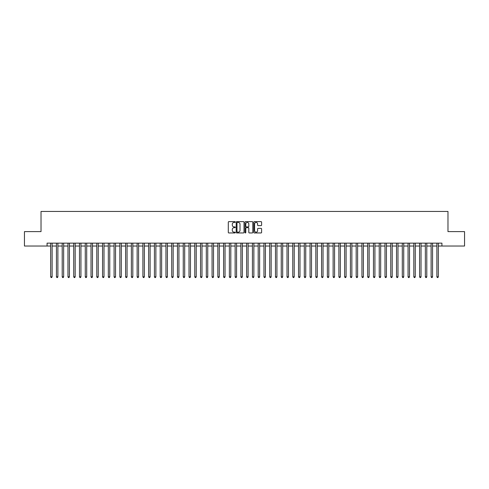 <?xml version="1.0" encoding="UTF-8"?>
<svg xmlns="http://www.w3.org/2000/svg" width="489" height="489" viewBox="0 0 489 489"><rect width="100%" height="100%" fill="white"/><g stroke="black" fill="none" stroke-linecap="round" stroke-linejoin="round"><path stroke-width="0.73" d="M235.276 222.03A0.397 0.397 0 0 0 234.879 221.633L228.87 221.633A0.568 0.568 0 0 0 228.302 222.202L228.302 232.385A0.568 0.568 0 0 0 228.87 232.953L234.879 232.953A0.397 0.397 0 0 0 235.276 232.556A0.397 0.397 0 0 0 234.879 232.159L234.103 232.159A1.809 1.809 0 0 1 232.293 230.35L232.293 229.5A1.809 1.809 0 0 1 234.103 227.691L234.879 227.691A0.397 0.397 0 0 0 235.276 227.293A0.397 0.397 0 0 0 234.879 226.896L234.103 226.896A1.809 1.809 0 0 1 232.293 225.087L232.293 224.237A1.809 1.809 0 0 1 234.103 222.428L234.879 222.428A0.397 0.397 0 0 0 235.276 222.03M261.034 225.625A0.568 0.568 0 0 0 261.603 225.056L261.603 222.202A0.568 0.568 0 0 0 261.034 221.633L254.359 221.633A0.568 0.568 0 0 0 253.791 222.202L253.791 232.385A0.568 0.568 0 0 0 254.359 232.953L261.034 232.953A0.568 0.568 0 0 0 261.603 232.385L261.603 228.938A0.568 0.568 0 0 0 261.034 228.369L258.18 228.369A0.568 0.568 0 0 0 257.611 228.938L257.611 230.649A1.516 1.516 0 0 1 256.102 232.159A1.516 1.516 0 0 1 254.586 230.649L254.586 223.944A1.516 1.516 0 0 1 256.102 222.428A1.516 1.516 0 0 1 257.611 223.944L257.611 225.056A0.568 0.568 0 0 0 258.18 225.625L261.034 225.625M47.072 246.028L24.45 246.028L24.45 231.615L41.021 231.615L41.021 211.444L447.979 211.444L447.979 231.615L464.55 231.615L464.55 246.028L441.928 246.028L441.928 243.143L47.072 243.143L47.072 246.028L50.679 246.028M244.005 222.202A0.568 0.568 0 0 0 243.436 221.633L236.762 221.633A0.568 0.568 0 0 0 236.199 222.202L236.199 232.385A0.568 0.568 0 0 0 236.762 232.953L243.436 232.953A0.568 0.568 0 0 0 244.005 232.385L244.005 222.202M245.564 221.633L252.238 221.633A0.568 0.568 0 0 1 252.801 222.202L252.801 232.385A0.568 0.568 0 0 1 252.238 232.953L249.378 232.953A0.568 0.568 0 0 1 248.815 232.385L248.815 228.253A0.568 0.568 0 0 0 248.247 227.691L246.352 227.691A0.568 0.568 0 0 0 245.79 228.253L245.79 232.556A0.397 0.397 0 0 1 245.392 232.953A0.397 0.397 0 0 1 244.995 232.556L244.995 222.202A0.568 0.568 0 0 1 245.564 221.633M52.121 246.028L56.443 246.028M57.885 246.028L62.207 246.028M63.649 246.028L67.971 246.028M69.414 246.028L73.735 246.028M75.178 246.028L79.499 246.028M80.942 246.028L85.263 246.028M86.706 246.028L91.027 246.028M92.47 246.028L96.791 246.028M98.234 246.028L102.556 246.028M103.998 246.028L108.32 246.028M109.762 246.028L114.084 246.028M115.526 246.028L119.848 246.028M121.29 246.028L125.612 246.028M127.054 246.028L131.376 246.028M132.819 246.028L137.14 246.028M138.583 246.028L142.904 246.028M144.347 246.028L148.668 246.028M150.111 246.028L154.432 246.028M155.875 246.028L160.196 246.028M161.639 246.028L165.96 246.028M167.403 246.028L171.725 246.028M173.167 246.028L177.489 246.028M178.931 246.028L183.253 246.028M184.695 246.028L189.017 246.028M190.459 246.028L194.781 246.028M196.223 246.028L200.545 246.028M201.988 246.028L206.309 246.028M207.752 246.028L212.073 246.028M213.516 246.028L217.843 246.028M219.28 246.028L223.607 246.028M225.044 246.028L229.372 246.028M230.808 246.028L235.136 246.028M236.572 246.028L240.9 246.028M242.336 246.028L246.664 246.028M248.1 246.028L252.428 246.028M253.864 246.028L258.192 246.028M259.628 246.028L263.956 246.028M265.393 246.028L269.72 246.028M271.157 246.028L275.484 246.028M276.927 246.028L281.248 246.028M282.691 246.028L287.012 246.028M288.455 246.028L292.777 246.028M294.219 246.028L298.541 246.028M299.983 246.028L304.305 246.028M305.747 246.028L310.069 246.028M311.511 246.028L315.833 246.028M317.275 246.028L321.597 246.028M323.04 246.028L327.361 246.028M328.804 246.028L333.125 246.028M334.568 246.028L338.889 246.028M340.332 246.028L344.653 246.028M346.096 246.028L350.417 246.028M351.86 246.028L356.181 246.028M357.624 246.028L361.946 246.028M363.388 246.028L367.71 246.028M369.152 246.028L373.474 246.028M374.916 246.028L379.238 246.028M380.68 246.028L385.002 246.028M386.444 246.028L390.766 246.028M392.209 246.028L396.53 246.028M397.973 246.028L402.294 246.028M403.737 246.028L408.058 246.028M409.501 246.028L413.822 246.028M415.265 246.028L419.586 246.028M421.029 246.028L425.351 246.028M426.793 246.028L431.115 246.028M432.557 246.028L436.879 246.028M438.321 246.028L441.928 246.028M237.385 222.428A0.397 0.397 0 0 0 236.988 222.825L236.988 231.762A0.397 0.397 0 0 0 237.385 232.159L238.204 232.159A1.809 1.809 0 0 0 240.013 230.35L240.013 224.237A1.809 1.809 0 0 0 238.204 222.428L237.385 222.428M248.815 223.968A1.516 1.516 0 0 0 247.3 222.458A1.516 1.516 0 0 0 245.79 223.968L245.79 226.334A0.568 0.568 0 0 0 246.352 226.896L248.247 226.896A0.568 0.568 0 0 0 248.815 226.334L248.815 223.968M52.121 243.143L52.121 276.811L50.679 276.811L50.679 243.143M52.121 276.811L51.687 277.556L51.107 277.556L50.679 276.811M57.885 243.143L57.885 276.811L56.443 276.811L56.443 243.143M57.885 276.811L57.451 277.556L56.877 277.556L56.443 276.811M63.649 243.143L63.649 276.811L62.207 276.811L62.207 243.143M63.649 276.811L63.215 277.556L62.641 277.556L62.207 276.811M69.414 243.143L69.414 276.811L67.971 276.811L67.971 243.143M69.414 276.811L68.98 277.556L68.405 277.556L67.971 276.811M75.178 243.143L75.178 276.811L73.735 276.811L73.735 243.143M75.178 276.811L74.744 277.556L74.169 277.556L73.735 276.811M80.942 243.143L80.942 276.811L79.499 276.811L79.499 243.143M80.942 276.811L80.508 277.556L79.933 277.556L79.499 276.811M86.706 243.143L86.706 276.811L85.263 276.811L85.263 243.143M86.706 276.811L86.272 277.556L85.697 277.556L85.263 276.811M92.47 243.143L92.47 276.811L91.027 276.811L91.027 243.143M92.47 276.811L92.036 277.556L91.461 277.556L91.027 276.811M98.234 243.143L98.234 276.811L96.791 276.811L96.791 243.143M98.234 276.811L97.8 277.556L97.225 277.556L96.791 276.811M103.998 243.143L103.998 276.811L102.556 276.811L102.556 243.143M103.998 276.811L103.564 277.556L102.99 277.556L102.556 276.811M109.762 243.143L109.762 276.811L108.32 276.811L108.32 243.143M109.762 276.811L109.328 277.556L108.754 277.556L108.32 276.811M115.526 243.143L115.526 276.811L114.084 276.811L114.084 243.143M115.526 276.811L115.092 277.556L114.518 277.556L114.084 276.811M121.29 243.143L121.29 276.811L119.848 276.811L119.848 243.143M121.29 276.811L120.856 277.556L120.282 277.556L119.848 276.811M127.054 243.143L127.054 276.811L125.612 276.811L125.612 243.143M127.054 276.811L126.62 277.556L126.046 277.556L125.612 276.811M132.819 243.143L132.819 276.811L131.376 276.811L131.376 243.143M132.819 276.811L132.385 277.556L131.81 277.556L131.376 276.811M138.583 243.143L138.583 276.811L137.14 276.811L137.14 243.143M138.583 276.811L138.149 277.556L137.574 277.556L137.14 276.811M144.347 243.143L144.347 276.811L142.904 276.811L142.904 243.143M144.347 276.811L143.913 277.556L143.338 277.556L142.904 276.811M150.111 243.143L150.111 276.811L148.668 276.811L148.668 243.143M150.111 276.811L149.677 277.556L149.102 277.556L148.668 276.811M155.875 243.143L155.875 276.811L154.432 276.811L154.432 243.143M155.875 276.811L155.441 277.556L154.866 277.556L154.432 276.811M161.639 243.143L161.639 276.811L160.196 276.811L160.196 243.143M161.639 276.811L161.205 277.556L160.63 277.556L160.196 276.811M167.403 243.143L167.403 276.811L165.96 276.811L165.96 243.143M167.403 276.811L166.969 277.556L166.394 277.556L165.96 276.811M173.167 243.143L173.167 276.811L171.725 276.811L171.725 243.143M173.167 276.811L172.733 277.556L172.159 277.556L171.725 276.811M178.931 243.143L178.931 276.811L177.489 276.811L177.489 243.143M178.931 276.811L178.497 277.556L177.923 277.556L177.489 276.811M184.695 243.143L184.695 276.811L183.253 276.811L183.253 243.143M184.695 276.811L184.261 277.556L183.687 277.556L183.253 276.811M190.459 243.143L190.459 276.811L189.017 276.811L189.017 243.143M190.459 276.811L190.025 277.556L189.451 277.556L189.017 276.811M196.223 243.143L196.223 276.811L194.781 276.811L194.781 243.143M196.223 276.811L195.789 277.556L195.215 277.556L194.781 276.811M201.988 243.143L201.988 276.811L200.545 276.811L200.545 243.143M201.988 276.811L201.554 277.556L200.979 277.556L200.545 276.811M207.752 243.143L207.752 276.811L206.309 276.811L206.309 243.143M207.752 276.811L207.318 277.556L206.743 277.556L206.309 276.811M213.516 243.143L213.516 276.811L212.073 276.811L212.073 243.143M213.516 276.811L213.088 277.556L212.507 277.556L212.073 276.811M219.28 243.143L219.28 276.811L217.843 276.811L217.843 243.143M219.28 276.811L218.852 277.556L218.271 277.556L217.843 276.811M225.044 243.143L225.044 276.811L223.607 276.811L223.607 243.143M225.044 276.811L224.616 277.556L224.035 277.556L223.607 276.811M230.808 243.143L230.808 276.811L229.372 276.811L229.372 243.143M230.808 276.811L230.38 277.556L229.799 277.556L229.372 276.811M236.572 243.143L236.572 276.811L235.136 276.811L235.136 243.143M236.572 276.811L236.144 277.556L235.564 277.556L235.136 276.811M242.336 243.143L242.336 276.811L240.9 276.811L240.9 243.143M242.336 276.811L241.908 277.556L241.328 277.556L240.9 276.811M248.1 243.143L248.1 276.811L246.664 276.811L246.664 243.143M248.1 276.811L247.672 277.556L247.092 277.556L246.664 276.811M253.864 243.143L253.864 276.811L252.428 276.811L252.428 243.143M253.864 276.811L253.436 277.556L252.856 277.556L252.428 276.811M259.628 243.143L259.628 276.811L258.192 276.811L258.192 243.143M259.628 276.811L259.201 277.556L258.62 277.556L258.192 276.811M265.393 243.143L265.393 276.811L263.956 276.811L263.956 243.143M265.393 276.811L264.965 277.556L264.384 277.556L263.956 276.811M271.157 243.143L271.157 276.811L269.72 276.811L269.72 243.143M271.157 276.811L270.729 277.556L270.148 277.556L269.72 276.811M276.927 243.143L276.927 276.811L275.484 276.811L275.484 243.143M276.927 276.811L276.493 277.556L275.912 277.556L275.484 276.811M282.691 243.143L282.691 276.811L281.248 276.811L281.248 243.143M282.691 276.811L282.257 277.556L281.682 277.556L281.248 276.811M288.455 243.143L288.455 276.811L287.012 276.811L287.012 243.143M288.455 276.811L288.021 277.556L287.446 277.556L287.012 276.811M294.219 243.143L294.219 276.811L292.777 276.811L292.777 243.143M294.219 276.811L293.785 277.556L293.211 277.556L292.777 276.811M299.983 243.143L299.983 276.811L298.541 276.811L298.541 243.143M299.983 276.811L299.549 277.556L298.975 277.556L298.541 276.811M305.747 243.143L305.747 276.811L304.305 276.811L304.305 243.143M305.747 276.811L305.313 277.556L304.739 277.556L304.305 276.811M311.511 243.143L311.511 276.811L310.069 276.811L310.069 243.143M311.511 276.811L311.077 277.556L310.503 277.556L310.069 276.811M317.275 243.143L317.275 276.811L315.833 276.811L315.833 243.143M317.275 276.811L316.841 277.556L316.267 277.556L315.833 276.811M323.04 243.143L323.04 276.811L321.597 276.811L321.597 243.143M323.04 276.811L322.606 277.556L322.031 277.556L321.597 276.811M328.804 243.143L328.804 276.811L327.361 276.811L327.361 243.143M328.804 276.811L328.37 277.556L327.795 277.556L327.361 276.811M334.568 243.143L334.568 276.811L333.125 276.811L333.125 243.143M334.568 276.811L334.134 277.556L333.559 277.556L333.125 276.811M340.332 243.143L340.332 276.811L338.889 276.811L338.889 243.143M340.332 276.811L339.898 277.556L339.323 277.556L338.889 276.811M346.096 243.143L346.096 276.811L344.653 276.811L344.653 243.143M346.096 276.811L345.662 277.556L345.087 277.556L344.653 276.811M351.86 243.143L351.86 276.811L350.417 276.811L350.417 243.143M351.86 276.811L351.426 277.556L350.851 277.556L350.417 276.811M357.624 243.143L357.624 276.811L356.181 276.811L356.181 243.143M357.624 276.811L357.19 277.556L356.615 277.556L356.181 276.811M363.388 243.143L363.388 276.811L361.946 276.811L361.946 243.143M363.388 276.811L362.954 277.556L362.38 277.556L361.946 276.811M369.152 243.143L369.152 276.811L367.71 276.811L367.71 243.143M369.152 276.811L368.718 277.556L368.144 277.556L367.71 276.811M374.916 243.143L374.916 276.811L373.474 276.811L373.474 243.143M374.916 276.811L374.482 277.556L373.908 277.556L373.474 276.811M380.68 243.143L380.68 276.811L379.238 276.811L379.238 243.143M380.68 276.811L380.246 277.556L379.672 277.556L379.238 276.811M386.444 243.143L386.444 276.811L385.002 276.811L385.002 243.143M386.444 276.811L386.01 277.556L385.436 277.556L385.002 276.811M392.209 243.143L392.209 276.811L390.766 276.811L390.766 243.143M392.209 276.811L391.775 277.556L391.2 277.556L390.766 276.811M397.973 243.143L397.973 276.811L396.53 276.811L396.53 243.143M397.973 276.811L397.539 277.556L396.964 277.556L396.53 276.811M403.737 243.143L403.737 276.811L402.294 276.811L402.294 243.143M403.737 276.811L403.303 277.556L402.728 277.556L402.294 276.811M409.501 243.143L409.501 276.811L408.058 276.811L408.058 243.143M409.501 276.811L409.067 277.556L408.492 277.556L408.058 276.811M415.265 243.143L415.265 276.811L413.822 276.811L413.822 243.143M415.265 276.811L414.831 277.556L414.256 277.556L413.822 276.811M421.029 243.143L421.029 276.811L419.586 276.811L419.586 243.143M421.029 276.811L420.595 277.556L420.02 277.556L419.586 276.811M426.793 243.143L426.793 276.811L425.351 276.811L425.351 243.143M426.793 276.811L426.359 277.556L425.785 277.556L425.351 276.811M432.557 243.143L432.557 276.811L431.115 276.811L431.115 243.143M432.557 276.811L432.123 277.556L431.549 277.556L431.115 276.811M438.321 243.143L438.321 276.811L436.879 276.811L436.879 243.143M438.321 276.811L437.893 277.556L437.313 277.556L436.879 276.811"/></g></svg>
